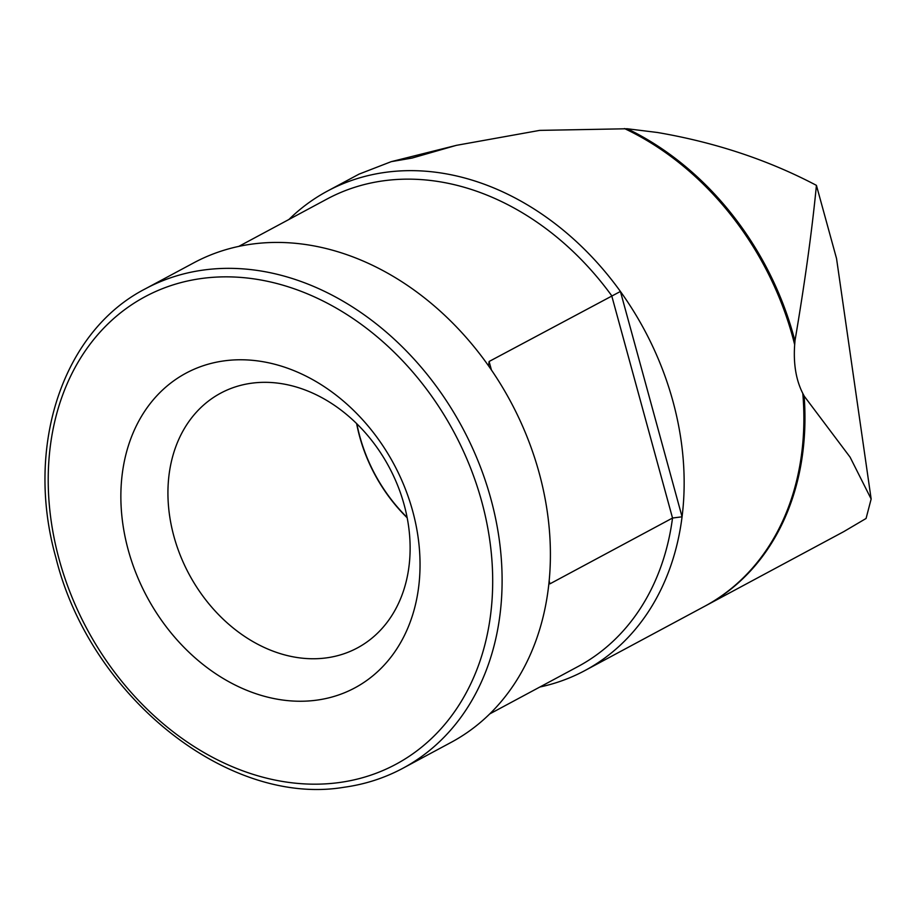 <?xml version="1.0" encoding="UTF-8"?>
<svg xmlns="http://www.w3.org/2000/svg" width="917" height="917" viewBox="0 0 917 917"><rect width="100%" height="100%" fill="white"/><g stroke="black" fill="none" stroke-linecap="round" stroke-linejoin="round"><path stroke-width="1.38" d="M549.168 581.034L549.936 583.842L672.528 518.036L682.065 516.798A272.12 213.546 -118.2 0 0 620.419 291.468A272.12 213.546 -118.2 0 0 385.495 172.339A272.12 213.546 -118.2 0 0 327.507 191.045A272.12 213.546 -118.2 0 0 288.912 219.484M539.872 687.016A272.12 213.546 -118.2 0 0 584.897 670.568A272.12 213.546 -118.2 0 0 682.065 516.798L620.419 291.468L489.105 361.493L491.443 370.032M488.704 365.264L489.105 361.493M707.271 604.853A272.097 213.535 -118.2 0 0 804.026 395.731L804.129 396.029A272.12 213.546 61.8 0 1 705.7 605.736A272.12 213.546 61.8 0 1 705.162 606.022M251.464 383.226A144.565 113.444 -118.2 0 0 220.665 393.164A144.565 113.444 -118.2 0 0 180.385 555.599A144.565 113.444 -118.2 0 0 326.59 657.856A144.565 113.444 -118.2 0 0 357.401 647.918A144.565 113.444 -118.2 0 0 397.669 485.483A144.565 113.444 -118.2 0 0 251.464 383.226M356.621 423.585A144.565 113.444 -118.2 0 0 407.182 517.796M316.858 700.129A178.574 140.141 61.8 0 1 128.231 549.959A178.574 140.141 61.8 0 1 224.046 360.885A178.574 140.141 61.8 0 1 412.673 511.056A178.574 140.141 61.8 0 1 316.858 700.129M402.861 768.274L451.153 742.357A272.12 213.546 -118.2 0 0 526.966 436.607A272.12 213.546 -118.2 0 0 251.751 244.128A272.12 213.546 -118.2 0 0 193.774 262.835L145.471 288.752A272.12 213.546 61.8 0 1 203.459 270.045A272.12 213.546 61.8 0 1 478.674 462.535A272.12 213.546 61.8 0 1 402.861 768.274C384.613 778.052 365 784.379 344.035 787.267C227.955 806.788 90.004 696.404 55.868 557.582C24.53 446.384 62.665 331.175 145.471 288.752M327.507 191.045L359.017 174.138L391.238 161.656L412.1 158.056L456.322 145.356L539.677 130.386L627.205 128.758A272.12 213.546 61.8 0 1 794.947 340.952L794.959 341.33A272.097 213.535 -118.2 0 0 627.033 128.758M584.897 670.568L704.623 606.309A272.12 213.546 -118.2 0 0 708.91 603.925A272.12 213.546 -118.2 0 0 802.799 393.416L804.026 395.731M794.959 341.33L794.672 344.689C793.32 363.854 796.036 380.097 802.799 393.416M794.672 344.689A272.12 213.546 -118.2 0 0 624.477 128.552M356.873 423.837A144.565 113.444 -118.2 0 0 407.114 517.44M804.129 396.029L850.093 457.17L871.15 499.008L836.545 258.56L816.428 185.36C811.981 230.981 804.817 282.849 794.947 340.952M627.205 128.758L657.432 132.484C715.352 142.41 768.354 160.039 816.428 185.36M705.7 605.736L843.846 531.585L866.072 518.472L871.15 499.008M489.747 713.919L577.962 666.567A265.311 208.216 -118.2 0 0 672.528 518.036L611.696 295.698A265.311 208.216 -118.2 0 0 383.547 180.798A265.311 208.216 -118.2 0 0 327.014 199.035L238.798 246.386M339.393 782.522A265.311 208.216 -118.2 0 0 481.746 501.61A265.311 208.216 -118.2 0 0 201.511 278.504A265.311 208.216 -118.2 0 0 59.158 559.416A265.311 208.216 -118.2 0 0 339.393 782.522M391.238 161.656L456.334 145.367"/></g></svg>
